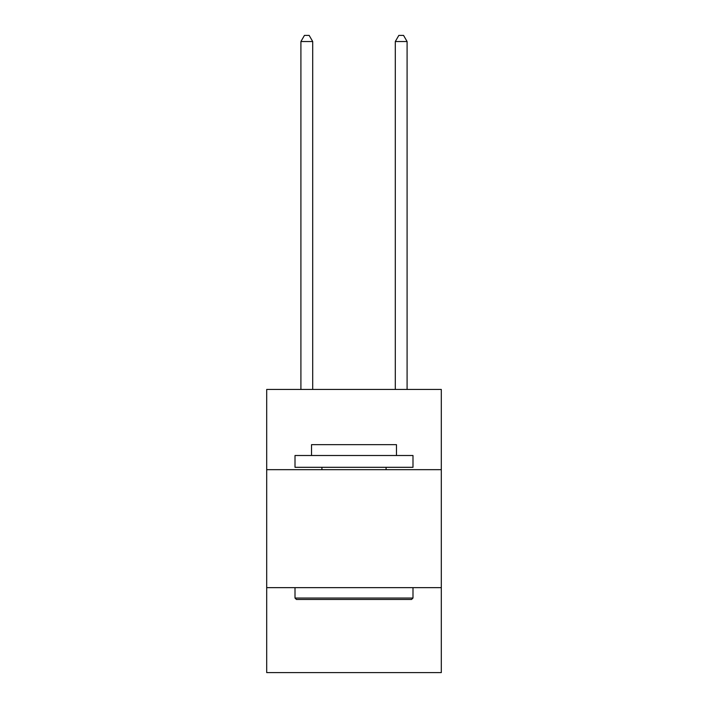 <?xml version="1.0" encoding="UTF-8"?>
<svg xmlns="http://www.w3.org/2000/svg" width="708" height="708" viewBox="0 0 708 708"><rect width="100%" height="100%" fill="white"/><g stroke="black" fill="none" stroke-linecap="round" stroke-linejoin="round"><path stroke-width="1.06" d="M441.305 469.67L441.305 389.444L266.695 389.444L266.695 469.67L441.305 469.67L441.305 672.6L266.695 672.6L266.695 469.67M441.305 587.649L266.695 587.649M296.422 599.455L295.006 598.039L412.994 598.039L411.578 599.455L296.422 599.455M412.994 455.51L412.994 467.307L295.006 467.307L295.006 455.51L412.994 455.51M311.529 455.51L311.529 444.659L396.471 444.659L396.471 455.51M412.994 587.649L412.994 598.039M295.006 587.649L295.006 598.039M386.09 467.307L386.09 469.67M321.91 467.307L321.91 469.67M312.706 389.444L312.706 41.533L300.909 41.533L300.909 389.444M300.909 41.533L304.449 35.4L309.166 35.4L312.706 41.533M407.091 389.444L407.091 41.533L395.294 41.533L395.294 389.444M395.294 41.533L398.834 35.4L403.551 35.4L407.091 41.533"/></g></svg>
